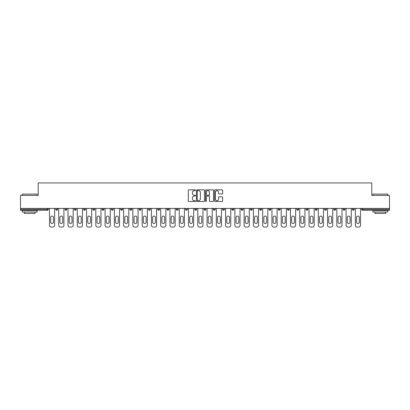 <?xml version="1.0" encoding="UTF-8"?>
<svg xmlns="http://www.w3.org/2000/svg" width="410" height="410" viewBox="0 0 410 410"><rect width="100%" height="100%" fill="white"/><g stroke="black" fill="none" stroke-linecap="round" stroke-linejoin="round"><path stroke-width="0.61" d="M195.493 190.245A0.41 0.41 0 0 0 195.083 189.84L188.887 189.84A0.584 0.584 0 0 0 188.303 190.419L188.303 200.921A0.584 0.584 0 0 0 188.887 201.505L195.083 201.505A0.41 0.41 0 0 0 195.493 201.095A0.41 0.41 0 0 0 195.083 200.685L194.284 200.685A1.865 1.865 0 0 1 192.418 198.819L192.418 197.948A1.865 1.865 0 0 1 194.284 196.077L195.083 196.077A0.41 0.41 0 0 0 195.493 195.672A0.41 0.41 0 0 0 195.083 195.262L194.284 195.262A1.865 1.865 0 0 1 192.418 193.397L192.418 192.521A1.865 1.865 0 0 1 194.284 190.655L195.083 190.655A0.41 0.41 0 0 0 195.493 190.245M222.046 193.95A0.584 0.584 0 0 0 222.63 193.366L222.63 190.419A0.584 0.584 0 0 0 222.046 189.84L215.163 189.84A0.584 0.584 0 0 0 214.579 190.419L214.579 200.921A0.584 0.584 0 0 0 215.163 201.505L222.046 201.505A0.584 0.584 0 0 0 222.63 200.921L222.63 197.364A0.584 0.584 0 0 0 222.046 196.779L219.099 196.779A0.584 0.584 0 0 0 218.515 197.364L218.515 199.127A1.558 1.558 0 0 1 216.957 200.685A1.558 1.558 0 0 1 215.399 199.127L215.399 192.213A1.558 1.558 0 0 1 216.957 190.655A1.558 1.558 0 0 1 218.515 192.213L218.515 193.366A0.584 0.584 0 0 0 219.099 193.95L222.046 193.95M20.5 208.418L20.5 195.406L38.207 195.406L38.207 182.927L371.793 182.927L371.793 195.406L389.5 195.406L389.5 208.418L20.5 208.418L20.5 209.366L47.416 209.366L47.416 208.418M204.487 190.419A0.584 0.584 0 0 0 203.908 189.84L197.025 189.84A0.584 0.584 0 0 0 196.441 190.419L196.441 200.921A0.584 0.584 0 0 0 197.025 201.505L203.908 201.505A0.584 0.584 0 0 0 204.487 200.921L204.487 190.419M206.092 189.84L212.974 189.84A0.584 0.584 0 0 1 213.559 190.419L213.559 200.921A0.584 0.584 0 0 1 212.974 201.505L210.033 201.505A0.584 0.584 0 0 1 209.448 200.921L209.448 196.662A0.584 0.584 0 0 0 208.864 196.077L206.912 196.077A0.584 0.584 0 0 0 206.327 196.662L206.327 201.095A0.41 0.41 0 0 1 205.917 201.505A0.41 0.41 0 0 1 205.512 201.095L205.512 190.419A0.584 0.584 0 0 1 206.092 189.84M48.308 208.418L48.308 209.366A0.892 0.892 0 0 1 47.416 210.258L20.5 210.258L20.5 209.366M389.5 208.418L389.5 210.258L362.583 210.258A0.892 0.892 0 0 1 361.692 209.366L361.692 208.418M57.579 208.418L57.579 209.366L55.796 209.366A0.892 0.892 0 0 0 56.688 210.258A0.892 0.892 0 0 1 55.796 209.366L55.796 208.418M65.067 209.366A0.892 0.892 0 0 0 65.959 210.258A0.892 0.892 0 0 0 66.845 209.366L66.845 208.418L66.845 209.366L65.067 209.366A0.892 0.892 0 0 0 65.959 210.258A0.892 0.892 0 0 1 65.067 209.366L65.067 208.418M76.117 208.418L76.117 209.366L74.333 209.366A0.892 0.892 0 0 0 75.225 210.258A0.892 0.892 0 0 1 74.333 209.366L74.333 208.418M83.604 208.418L83.604 209.366L83.604 208.418M85.388 208.418L85.388 209.366L85.388 208.418M92.875 208.418L92.875 209.366L92.875 208.418M94.659 208.418L94.659 209.366L94.659 208.418M102.141 208.418L102.141 209.366L102.141 208.418M103.925 208.418L103.925 209.366A0.892 0.892 0 0 1 103.033 210.258A0.892 0.892 0 0 1 102.141 209.366L103.925 209.366A0.892 0.892 0 0 1 103.033 210.258M112.304 210.258A0.892 0.892 0 0 0 113.196 209.366L113.196 208.418L113.196 209.366A0.892 0.892 0 0 1 112.304 210.258A0.892 0.892 0 0 1 111.412 209.366L111.412 208.418M121.575 210.258A0.892 0.892 0 0 0 122.467 209.366L122.467 208.418L122.467 209.366A0.892 0.892 0 0 1 121.575 210.258A0.892 0.892 0 0 1 120.683 209.366L120.683 208.418M130.841 210.258A0.892 0.892 0 0 0 131.733 209.366L131.733 208.418L131.733 209.366A0.892 0.892 0 0 1 130.841 210.258A0.892 0.892 0 0 1 129.955 209.366L129.955 208.418M141.004 208.418L141.004 209.366A0.892 0.892 0 0 1 140.112 210.258A0.892 0.892 0 0 1 139.221 209.366L139.221 208.418M150.275 208.418L150.275 209.366A0.892 0.892 0 0 1 149.383 210.258A0.892 0.892 0 0 1 148.492 209.366L148.492 208.418M157.763 208.418L157.763 209.366L157.763 208.418M159.541 208.418L159.541 209.366A0.892 0.892 0 0 1 158.655 210.258A0.892 0.892 0 0 1 157.763 209.366L159.541 209.366A0.892 0.892 0 0 1 158.655 210.258M167.029 208.418L167.029 209.366L167.029 208.418M168.812 208.418L168.812 209.366A0.892 0.892 0 0 1 167.921 210.258A0.892 0.892 0 0 1 167.029 209.366A0.892 0.892 0 0 0 167.921 210.258A0.892 0.892 0 0 1 167.029 209.366L168.812 209.366A0.892 0.892 0 0 1 167.921 210.258M178.083 208.418L178.083 209.366A0.892 0.892 0 0 1 177.192 210.258A0.892 0.892 0 0 1 176.3 209.366L176.3 208.418M185.571 208.418L185.571 209.366L185.571 208.418M187.355 208.418L187.355 209.366A0.892 0.892 0 0 1 186.463 210.258A0.892 0.892 0 0 1 185.571 209.366A0.892 0.892 0 0 0 186.463 210.258A0.892 0.892 0 0 1 185.571 209.366L187.355 209.366A0.892 0.892 0 0 1 186.463 210.258M196.621 208.418L196.621 209.366A0.892 0.892 0 0 1 195.729 210.258A0.892 0.892 0 0 1 194.837 209.366L194.837 208.418M204.108 208.418L204.108 209.366L204.108 208.418M205.892 208.418L205.892 209.366L205.892 208.418M215.163 208.418L215.163 209.366A0.892 0.892 0 0 1 214.271 210.258A0.892 0.892 0 0 1 213.379 209.366L213.379 208.418M222.645 208.418L222.645 209.366L222.645 208.418M224.429 208.418L224.429 209.366A0.892 0.892 0 0 1 223.537 210.258A0.892 0.892 0 0 1 222.645 209.366L224.429 209.366A0.892 0.892 0 0 1 223.537 210.258M231.916 208.418L231.916 209.366L231.916 208.418M233.7 208.418L233.7 209.366A0.892 0.892 0 0 1 232.808 210.258A0.892 0.892 0 0 1 231.916 209.366L233.7 209.366A0.892 0.892 0 0 1 232.808 210.258M242.971 208.418L242.971 209.366A0.892 0.892 0 0 1 242.079 210.258A0.892 0.892 0 0 1 241.188 209.366L241.188 208.418M251.345 210.258A0.892 0.892 0 0 0 252.237 209.366L252.237 208.418L252.237 209.366A0.892 0.892 0 0 1 251.345 210.258A0.892 0.892 0 0 1 250.459 209.366L250.459 208.418M259.725 209.366L261.508 209.366A0.892 0.892 0 0 1 260.616 210.258A0.892 0.892 0 0 0 261.508 209.366L261.508 208.418L261.508 209.366A0.892 0.892 0 0 1 260.616 210.258A0.892 0.892 0 0 1 259.725 209.366L259.725 208.418M268.996 208.418L268.996 209.366L268.996 208.418M270.779 208.418L270.779 209.366A0.892 0.892 0 0 1 269.888 210.258A0.892 0.892 0 0 1 268.996 209.366L270.779 209.366A0.892 0.892 0 0 1 269.888 210.258M280.045 208.418L280.045 209.366L278.267 209.366A0.892 0.892 0 0 0 279.159 210.258A0.892 0.892 0 0 1 278.267 209.366L278.267 208.418M287.533 208.418L287.533 209.366L287.533 208.418M289.316 208.418L289.316 209.366A0.892 0.892 0 0 1 288.425 210.258A0.892 0.892 0 0 1 287.533 209.366A0.892 0.892 0 0 0 288.425 210.258A0.892 0.892 0 0 1 287.533 209.366L289.316 209.366A0.892 0.892 0 0 1 288.425 210.258M296.804 209.366A0.892 0.892 0 0 0 297.696 210.258A0.892 0.892 0 0 0 298.588 209.366L298.588 208.418L298.588 209.366L296.804 209.366A0.892 0.892 0 0 0 297.696 210.258A0.892 0.892 0 0 1 296.804 209.366L296.804 208.418M307.859 208.418L307.859 209.366A0.892 0.892 0 0 1 306.967 210.258A0.892 0.892 0 0 1 306.075 209.366L306.075 208.418M315.341 208.418L315.341 209.366L315.341 208.418M317.125 208.418L317.125 209.366A0.892 0.892 0 0 1 316.233 210.258A0.892 0.892 0 0 1 315.341 209.366A0.892 0.892 0 0 0 316.233 210.258A0.892 0.892 0 0 1 315.341 209.366L317.125 209.366A0.892 0.892 0 0 1 316.233 210.258M326.396 208.418L326.396 209.366A0.892 0.892 0 0 1 325.504 210.258A0.892 0.892 0 0 1 324.612 209.366L324.612 208.418M335.667 208.418L335.667 209.366L333.883 209.366A0.892 0.892 0 0 0 334.775 210.258A0.892 0.892 0 0 1 333.883 209.366L333.883 208.418M344.933 208.418L344.933 209.366A0.892 0.892 0 0 1 344.041 210.258A0.892 0.892 0 0 1 343.155 209.366L343.155 208.418M354.204 208.418L354.204 209.366A0.892 0.892 0 0 1 353.312 210.258A0.892 0.892 0 0 1 352.421 209.366L352.421 208.418M56.688 210.258A0.892 0.892 0 0 0 57.579 209.366A0.892 0.892 0 0 1 56.688 210.258A0.892 0.892 0 0 1 55.796 209.366M76.117 209.366A0.892 0.892 0 0 1 75.225 210.258A0.892 0.892 0 0 0 76.117 209.366A0.892 0.892 0 0 1 75.225 210.258A0.892 0.892 0 0 1 74.333 209.366M84.496 210.258A0.892 0.892 0 0 1 83.604 209.366A0.892 0.892 0 0 0 84.496 210.258A0.892 0.892 0 0 0 85.388 209.366A0.892 0.892 0 0 1 84.496 210.258A0.892 0.892 0 0 1 83.604 209.366L85.388 209.366A0.892 0.892 0 0 1 84.496 210.258M93.767 210.258A0.892 0.892 0 0 1 92.875 209.366L94.659 209.366A0.892 0.892 0 0 1 93.767 210.258A0.892 0.892 0 0 0 94.659 209.366A0.892 0.892 0 0 1 93.767 210.258M205 210.258A0.892 0.892 0 0 1 204.108 209.366L205.892 209.366A0.892 0.892 0 0 1 205 210.258A0.892 0.892 0 0 0 205.892 209.366M280.045 209.366A0.892 0.892 0 0 1 279.159 210.258A0.892 0.892 0 0 0 280.045 209.366A0.892 0.892 0 0 1 279.159 210.258A0.892 0.892 0 0 1 278.267 209.366M335.667 209.366A0.892 0.892 0 0 1 334.775 210.258A0.892 0.892 0 0 0 335.667 209.366A0.892 0.892 0 0 1 334.775 210.258A0.892 0.892 0 0 1 333.883 209.366M362.583 208.418L362.583 210.258A0.892 0.892 0 0 1 361.692 209.366L389.5 209.366M197.666 190.655A0.41 0.41 0 0 0 197.256 191.065L197.256 200.28A0.41 0.41 0 0 0 197.666 200.685L198.512 200.685A1.865 1.865 0 0 0 200.377 198.819L200.377 192.521A1.865 1.865 0 0 0 198.512 190.655L197.666 190.655M209.448 192.244A1.558 1.558 0 0 0 207.885 190.686A1.558 1.558 0 0 0 206.327 192.244L206.327 194.678A0.584 0.584 0 0 0 206.912 195.262L208.864 195.262A0.584 0.584 0 0 0 209.448 194.678L209.448 192.244M54.638 208.418L54.638 225.29A1.783 1.783 0 0 1 52.854 227.073L51.25 227.073A1.783 1.783 0 0 1 49.466 225.29L49.466 208.418M50.655 217.479A1.394 1.394 0 0 1 52.055 216.08A1.394 1.394 0 0 1 53.449 217.479L53.449 222.112A1.394 1.394 0 0 1 52.055 223.511A1.394 1.394 0 0 1 50.655 222.112L50.655 217.479M63.909 208.418L63.909 225.29A1.783 1.783 0 0 1 62.125 227.073L60.521 227.073A1.783 1.783 0 0 1 58.738 225.29L58.738 208.418M59.927 217.479A1.394 1.394 0 0 1 61.321 216.08A1.394 1.394 0 0 1 62.72 217.479L62.72 222.112A1.394 1.394 0 0 1 61.321 223.511A1.394 1.394 0 0 1 59.927 222.112L59.927 217.479M73.175 208.418L73.175 225.29A1.783 1.783 0 0 1 71.391 227.073L69.787 227.073A1.783 1.783 0 0 1 68.009 225.29L68.009 208.418M69.193 217.479A1.394 1.394 0 0 1 70.592 216.08A1.394 1.394 0 0 1 71.986 217.479L71.986 222.112A1.394 1.394 0 0 1 70.592 223.511A1.394 1.394 0 0 1 69.193 222.112L69.193 217.479M82.446 208.418L82.446 225.29A1.783 1.783 0 0 1 80.662 227.073L79.058 227.073A1.783 1.783 0 0 1 77.275 225.29L77.275 208.418M78.464 217.479A1.394 1.394 0 0 1 79.863 216.08A1.394 1.394 0 0 1 81.257 217.479L81.257 222.112A1.394 1.394 0 0 1 79.863 223.511A1.394 1.394 0 0 1 78.464 222.112L78.464 217.479M91.717 208.418L91.717 225.29A1.783 1.783 0 0 1 89.933 227.073L88.329 227.073A1.783 1.783 0 0 1 86.546 225.29L86.546 208.418M87.735 217.479A1.394 1.394 0 0 1 89.129 216.08A1.394 1.394 0 0 1 90.528 217.479L90.528 222.112A1.394 1.394 0 0 1 89.129 223.511A1.394 1.394 0 0 1 87.735 222.112L87.735 217.479M100.983 208.418L100.983 225.29A1.783 1.783 0 0 1 99.205 227.073L97.595 227.073A1.783 1.783 0 0 1 95.817 225.29L95.817 208.418M97.006 217.479A1.394 1.394 0 0 1 98.4 216.08A1.394 1.394 0 0 1 99.794 217.479L99.794 222.112A1.394 1.394 0 0 1 98.4 223.511A1.394 1.394 0 0 1 97.006 222.112L97.006 217.479M22.283 194.094L37.136 194.094L22.283 194.094L22.283 195.406M37.136 212.042L22.283 212.042L22.283 210.555L37.136 210.555L37.136 212.042M35.06 212.042L35.06 213.41L24.364 213.41L24.364 212.042M372.864 194.094L387.716 194.094L372.864 194.094L372.864 195.406M387.716 212.042L372.864 212.042L372.864 210.555L387.716 210.555L387.716 212.042M385.636 212.042L385.636 213.41L374.94 213.41L374.94 212.042M110.254 208.418L110.254 225.29A1.783 1.783 0 0 1 108.471 227.073L106.867 227.073A1.783 1.783 0 0 1 105.083 225.29L105.083 208.418M106.272 217.479A1.394 1.394 0 0 1 107.671 216.08A1.394 1.394 0 0 1 109.065 217.479L109.065 222.112A1.394 1.394 0 0 1 107.671 223.511A1.394 1.394 0 0 1 106.272 222.112L106.272 217.479M119.525 208.418L119.525 225.29A1.783 1.783 0 0 1 117.742 227.073L116.138 227.073A1.783 1.783 0 0 1 114.354 225.29L114.354 208.418M115.543 217.479A1.394 1.394 0 0 1 116.937 216.08A1.394 1.394 0 0 1 118.336 217.479L118.336 222.112A1.394 1.394 0 0 1 116.937 223.511A1.394 1.394 0 0 1 115.543 222.112L115.543 217.479M128.791 208.418L128.791 225.29A1.783 1.783 0 0 1 127.013 227.073L125.409 227.073A1.783 1.783 0 0 1 123.625 225.29L123.625 208.418M124.814 217.479A1.394 1.394 0 0 1 126.208 216.08A1.394 1.394 0 0 1 127.607 217.479L127.607 222.112A1.394 1.394 0 0 1 126.208 223.511A1.394 1.394 0 0 1 124.814 222.112L124.814 217.479M138.062 208.418L138.062 225.29A1.783 1.783 0 0 1 136.279 227.073L134.675 227.073A1.783 1.783 0 0 1 132.891 225.29L132.891 208.418M134.08 217.479A1.394 1.394 0 0 1 135.479 216.08A1.394 1.394 0 0 1 136.873 217.479L136.873 222.112A1.394 1.394 0 0 1 135.479 223.511A1.394 1.394 0 0 1 134.08 222.112L134.08 217.479M147.333 208.418L147.333 225.29A1.783 1.783 0 0 1 145.55 227.073L143.946 227.073A1.783 1.783 0 0 1 142.162 225.29L142.162 208.418M143.351 217.479A1.394 1.394 0 0 1 144.745 216.08A1.394 1.394 0 0 1 146.144 217.479L146.144 222.112A1.394 1.394 0 0 1 144.745 223.511A1.394 1.394 0 0 1 143.351 222.112L143.351 217.479M156.605 208.418L156.605 225.29A1.783 1.783 0 0 1 154.821 227.073L153.217 227.073A1.783 1.783 0 0 1 151.434 225.29L151.434 208.418M152.623 217.479A1.394 1.394 0 0 1 154.016 216.08A1.394 1.394 0 0 1 155.416 217.479L155.416 222.112A1.394 1.394 0 0 1 154.016 223.511A1.394 1.394 0 0 1 152.623 222.112L152.623 217.479M165.871 208.418L165.871 225.29A1.783 1.783 0 0 1 164.087 227.073L162.483 227.073A1.783 1.783 0 0 1 160.705 225.29L160.705 208.418M161.888 217.479A1.394 1.394 0 0 1 163.288 216.08A1.394 1.394 0 0 1 164.682 217.479L164.682 222.112A1.394 1.394 0 0 1 163.288 223.511A1.394 1.394 0 0 1 161.888 222.112L161.888 217.479M175.142 208.418L175.142 225.29A1.783 1.783 0 0 1 173.358 227.073L171.754 227.073A1.783 1.783 0 0 1 169.971 225.29L169.971 208.418M171.16 217.479A1.394 1.394 0 0 1 172.559 216.08A1.394 1.394 0 0 1 173.953 217.479L173.953 222.112A1.394 1.394 0 0 1 172.559 223.511A1.394 1.394 0 0 1 171.16 222.112L171.16 217.479M184.413 208.418L184.413 225.29A1.783 1.783 0 0 1 182.629 227.073L181.025 227.073A1.783 1.783 0 0 1 179.242 225.29L179.242 208.418M180.431 217.479A1.394 1.394 0 0 1 181.825 216.08A1.394 1.394 0 0 1 183.224 217.479L183.224 222.112A1.394 1.394 0 0 1 181.825 223.511A1.394 1.394 0 0 1 180.431 222.112L180.431 217.479M193.679 208.418L193.679 225.29A1.783 1.783 0 0 1 191.895 227.073L190.291 227.073A1.783 1.783 0 0 1 188.513 225.29L188.513 208.418M189.697 217.479A1.394 1.394 0 0 1 191.096 216.08A1.394 1.394 0 0 1 192.49 217.479L192.49 222.112A1.394 1.394 0 0 1 191.096 223.511A1.394 1.394 0 0 1 189.697 222.112L189.697 217.479M202.95 208.418L202.95 225.29A1.783 1.783 0 0 1 201.166 227.073L199.562 227.073A1.783 1.783 0 0 1 197.779 225.29L197.779 208.418M198.968 217.479A1.394 1.394 0 0 1 200.367 216.08A1.394 1.394 0 0 1 201.761 217.479L201.761 222.112A1.394 1.394 0 0 1 200.367 223.511A1.394 1.394 0 0 1 198.968 222.112L198.968 217.479M212.221 208.418L212.221 225.29A1.783 1.783 0 0 1 210.438 227.073L208.833 227.073A1.783 1.783 0 0 1 207.05 225.29L207.05 208.418M208.239 217.479A1.394 1.394 0 0 1 209.633 216.08A1.394 1.394 0 0 1 211.032 217.479L211.032 222.112A1.394 1.394 0 0 1 209.633 223.511A1.394 1.394 0 0 1 208.239 222.112L208.239 217.479M221.487 208.418L221.487 225.29A1.783 1.783 0 0 1 219.709 227.073L218.105 227.073A1.783 1.783 0 0 1 216.321 225.29L216.321 208.418M217.51 217.479A1.394 1.394 0 0 1 218.904 216.08A1.394 1.394 0 0 1 220.303 217.479L220.303 222.112A1.394 1.394 0 0 1 218.904 223.511A1.394 1.394 0 0 1 217.51 222.112L217.51 217.479M230.758 208.418L230.758 225.29A1.783 1.783 0 0 1 228.975 227.073L227.371 227.073A1.783 1.783 0 0 1 225.587 225.29L225.587 208.418M226.776 217.479A1.394 1.394 0 0 1 228.175 216.08A1.394 1.394 0 0 1 229.569 217.479L229.569 222.112A1.394 1.394 0 0 1 228.175 223.511A1.394 1.394 0 0 1 226.776 222.112L226.776 217.479M240.029 208.418L240.029 225.29A1.783 1.783 0 0 1 238.246 227.073L236.642 227.073A1.783 1.783 0 0 1 234.858 225.29L234.858 208.418M236.047 217.479A1.394 1.394 0 0 1 237.441 216.08A1.394 1.394 0 0 1 238.84 217.479L238.84 222.112A1.394 1.394 0 0 1 237.441 223.511A1.394 1.394 0 0 1 236.047 222.112L236.047 217.479M249.295 208.418L249.295 225.29A1.783 1.783 0 0 1 247.517 227.073L245.913 227.073A1.783 1.783 0 0 1 244.129 225.29L244.129 208.418M245.318 217.479A1.394 1.394 0 0 1 246.712 216.08A1.394 1.394 0 0 1 248.111 217.479L248.111 222.112A1.394 1.394 0 0 1 246.712 223.511A1.394 1.394 0 0 1 245.318 222.112L245.318 217.479M258.566 208.418L258.566 225.29A1.783 1.783 0 0 1 256.783 227.073L255.179 227.073A1.783 1.783 0 0 1 253.395 225.29L253.395 208.418M254.584 217.479A1.394 1.394 0 0 1 255.983 216.08A1.394 1.394 0 0 1 257.377 217.479L257.377 222.112A1.394 1.394 0 0 1 255.983 223.511A1.394 1.394 0 0 1 254.584 222.112L254.584 217.479M267.838 208.418L267.838 225.29A1.783 1.783 0 0 1 266.054 227.073L264.45 227.073A1.783 1.783 0 0 1 262.666 225.29L262.666 208.418M263.856 217.479A1.394 1.394 0 0 1 265.255 216.08A1.394 1.394 0 0 1 266.649 217.479L266.649 222.112A1.394 1.394 0 0 1 265.255 223.511A1.394 1.394 0 0 1 263.856 222.112L263.856 217.479M277.109 208.418L277.109 225.29A1.783 1.783 0 0 1 275.325 227.073L273.721 227.073A1.783 1.783 0 0 1 271.938 225.29L271.938 208.418M273.127 217.479A1.394 1.394 0 0 1 274.521 216.08A1.394 1.394 0 0 1 275.92 217.479L275.92 222.112A1.394 1.394 0 0 1 274.521 223.511A1.394 1.394 0 0 1 273.127 222.112L273.127 217.479M286.375 208.418L286.375 225.29A1.783 1.783 0 0 1 284.591 227.073L282.987 227.073A1.783 1.783 0 0 1 281.209 225.29L281.209 208.418M282.393 217.479A1.394 1.394 0 0 1 283.792 216.08A1.394 1.394 0 0 1 285.186 217.479L285.186 222.112A1.394 1.394 0 0 1 283.792 223.511A1.394 1.394 0 0 1 282.393 222.112L282.393 217.479M295.646 208.418L295.646 225.29A1.783 1.783 0 0 1 293.862 227.073L292.258 227.073A1.783 1.783 0 0 1 290.475 225.29L290.475 208.418M291.664 217.479A1.394 1.394 0 0 1 293.063 216.08A1.394 1.394 0 0 1 294.457 217.479L294.457 222.112A1.394 1.394 0 0 1 293.063 223.511A1.394 1.394 0 0 1 291.664 222.112L291.664 217.479M304.917 208.418L304.917 225.29A1.783 1.783 0 0 1 303.133 227.073L301.529 227.073A1.783 1.783 0 0 1 299.746 225.29L299.746 208.418M300.935 217.479A1.394 1.394 0 0 1 302.329 216.08A1.394 1.394 0 0 1 303.728 217.479L303.728 222.112A1.394 1.394 0 0 1 302.329 223.511A1.394 1.394 0 0 1 300.935 222.112L300.935 217.479M314.183 208.418L314.183 225.29A1.783 1.783 0 0 1 312.405 227.073L310.795 227.073A1.783 1.783 0 0 1 309.017 225.29L309.017 208.418M310.206 217.479A1.394 1.394 0 0 1 311.6 216.08A1.394 1.394 0 0 1 312.994 217.479L312.994 222.112A1.394 1.394 0 0 1 311.6 223.511A1.394 1.394 0 0 1 310.206 222.112L310.206 217.479M323.454 208.418L323.454 225.29A1.783 1.783 0 0 1 321.671 227.073L320.066 227.073A1.783 1.783 0 0 1 318.283 225.29L318.283 208.418M319.472 217.479A1.394 1.394 0 0 1 320.871 216.08A1.394 1.394 0 0 1 322.265 217.479L322.265 222.112A1.394 1.394 0 0 1 320.871 223.511A1.394 1.394 0 0 1 319.472 222.112L319.472 217.479M332.725 208.418L332.725 225.29A1.783 1.783 0 0 1 330.942 227.073L329.338 227.073A1.783 1.783 0 0 1 327.554 225.29L327.554 208.418M328.743 217.479A1.394 1.394 0 0 1 330.137 216.08A1.394 1.394 0 0 1 331.536 217.479L331.536 222.112A1.394 1.394 0 0 1 330.137 223.511A1.394 1.394 0 0 1 328.743 222.112L328.743 217.479M341.991 208.418L341.991 225.29A1.783 1.783 0 0 1 340.213 227.073L338.609 227.073A1.783 1.783 0 0 1 336.825 225.29L336.825 208.418M338.014 217.479A1.394 1.394 0 0 1 339.408 216.08A1.394 1.394 0 0 1 340.807 217.479L340.807 222.112A1.394 1.394 0 0 1 339.408 223.511A1.394 1.394 0 0 1 338.014 222.112L338.014 217.479M351.262 208.418L351.262 225.29A1.783 1.783 0 0 1 349.479 227.073L347.875 227.073A1.783 1.783 0 0 1 346.091 225.29L346.091 208.418M347.28 217.479A1.394 1.394 0 0 1 348.679 216.08A1.394 1.394 0 0 1 350.073 217.479L350.073 222.112A1.394 1.394 0 0 1 348.679 223.511A1.394 1.394 0 0 1 347.28 222.112L347.28 217.479M360.534 208.418L360.534 225.29A1.783 1.783 0 0 1 358.75 227.073L357.146 227.073A1.783 1.783 0 0 1 355.362 225.29L355.362 208.418M356.551 217.479A1.394 1.394 0 0 1 357.945 216.08A1.394 1.394 0 0 1 359.344 217.479L359.344 222.112A1.394 1.394 0 0 1 357.945 223.511A1.394 1.394 0 0 1 356.551 222.112L356.551 217.479M47.416 210.258L47.416 209.366L48.308 209.366A0.892 0.892 0 0 1 47.416 210.258M65.959 210.258A0.892 0.892 0 0 0 66.845 209.366M113.196 209.366L111.412 209.366M122.467 209.366L120.683 209.366M131.733 209.366L129.955 209.366M140.112 210.258A0.892 0.892 0 0 0 141.004 209.366L139.221 209.366M149.383 210.258A0.892 0.892 0 0 0 150.275 209.366L148.492 209.366M177.192 210.258A0.892 0.892 0 0 0 178.083 209.366L176.3 209.366M195.729 210.258A0.892 0.892 0 0 0 196.621 209.366L194.837 209.366M214.271 210.258A0.892 0.892 0 0 0 215.163 209.366L213.379 209.366M242.079 210.258A0.892 0.892 0 0 0 242.971 209.366L241.188 209.366M252.237 209.366L250.459 209.366M297.696 210.258A0.892 0.892 0 0 0 298.588 209.366M306.967 210.258A0.892 0.892 0 0 0 307.859 209.366L306.075 209.366M325.504 210.258A0.892 0.892 0 0 0 326.396 209.366L324.612 209.366M344.041 210.258A0.892 0.892 0 0 0 344.933 209.366L343.155 209.366M353.312 210.258A0.892 0.892 0 0 0 354.204 209.366L352.421 209.366M362.583 210.258A0.892 0.892 0 0 1 361.692 209.366M37.136 195.406L37.136 194.094M33.753 210.555L33.753 210.258M25.671 210.555L25.671 210.258M387.716 195.406L387.716 194.094M384.329 210.555L384.329 210.258M376.247 210.555L376.247 210.258"/></g></svg>
